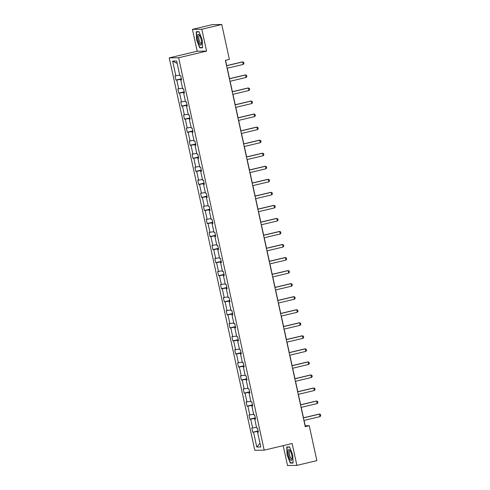<?xml version="1.0" encoding="UTF-8"?>
<svg xmlns="http://www.w3.org/2000/svg" width="490" height="490" viewBox="0 0 490 490"><rect width="100%" height="100%" fill="white"/><g stroke="black" fill="none" stroke-linecap="round" stroke-linejoin="round"><path stroke-width="0.73" d="M283.189 445.643L287.52 465.5L296.897 465.384L316.859 460.637L309.251 425.724L305.233 425.773L304.063 420.414M169.24 57.875L254.8 450.279L264.184 450.163L178.623 57.759L169.24 57.875L197.194 51.23L206.572 51.113L201.807 29.247L192.423 29.363L197.194 51.23M192.423 29.363L212.391 24.616L221.768 24.5L201.807 29.247M258.236 431.353L258.101 431.99M257.979 431.414L252.711 432.235L258.15 430.943M259.976 443.248L256.785 447.027L253.557 432.229M256.509 427.335L251.799 428.058L252.711 432.235M252.65 428.046L250.715 419.183L249.863 419.195L255.302 417.903M253.667 414.295L248.957 415.012L249.863 419.195M249.802 415.005L247.873 406.137L247.021 406.149L252.46 404.856M250.819 401.249L246.109 401.971L247.021 406.149M246.96 401.959L245.025 393.096L244.179 393.109L249.618 391.816M247.977 388.209L243.267 388.925L244.179 393.109M244.118 388.913L242.183 380.05L241.331 380.062L246.77 378.77M245.135 375.162L240.425 375.879L241.331 380.062M241.27 375.873L239.341 367.01L238.489 367.016L243.928 365.724M242.287 362.116L237.577 362.839L238.489 367.016M238.428 362.827L236.492 353.964L235.647 353.976L241.086 352.684M239.445 349.076L234.735 349.793L235.647 353.976M235.586 349.78L233.65 340.918L232.799 340.93L238.238 339.637M236.603 336.03L231.893 336.752L232.799 340.93M232.738 336.74L230.808 327.877L229.957 327.89L235.396 326.591M233.755 322.984L229.044 323.706L229.957 327.89M229.896 323.694L227.96 314.831L227.115 314.843L232.554 313.551M230.913 309.943L226.202 310.66L227.115 314.843M227.054 310.654L225.118 301.791L224.267 301.797L229.706 300.505M228.071 296.897L223.36 297.62L224.267 301.797M224.206 297.608L222.276 288.745L221.425 288.757L226.864 287.465M225.222 283.857L220.512 284.574L221.425 288.757M221.364 284.561L219.428 275.699L218.583 275.711L224.022 274.418M222.38 270.811L217.67 271.534L218.583 275.711M218.522 271.521L216.586 262.658L215.735 262.664L221.174 261.372M219.538 257.764L214.828 258.487L215.735 262.664M215.674 258.475L213.744 249.612L212.893 249.624L218.332 248.332M216.69 244.724L211.98 245.441L212.893 249.624M212.832 245.435L210.896 236.566L210.051 236.578L215.49 235.286M213.848 231.678L209.138 232.401L210.051 236.578M209.989 232.389L208.054 223.526L207.203 223.538L212.642 222.246M211.006 218.638L206.296 219.355L207.203 223.538M207.141 219.342L205.212 210.48L204.361 210.492L209.8 209.199M208.158 205.592L203.448 206.308L204.361 210.492M204.299 206.302L202.364 197.439L201.519 197.446L206.958 196.153M205.316 192.546L200.606 193.268L201.519 197.446M201.457 193.256L199.522 184.393L198.671 184.405L204.11 183.113M202.474 179.505L197.764 180.222L198.671 184.405M198.609 180.21L196.68 171.347L195.829 171.359L201.268 170.067M199.626 166.459L194.916 167.182L195.829 171.359M195.767 167.17L193.832 158.307L192.987 158.319L198.425 157.021M196.784 153.413L192.074 154.136L192.987 158.319M192.925 154.123L190.99 145.261L190.138 145.273L195.577 143.98M193.942 140.373L189.232 141.089L190.138 145.273M190.077 141.083L188.148 132.22L187.296 132.227L192.735 130.934M191.094 127.327L186.384 128.049L187.296 132.227M187.235 128.037L185.3 119.174L184.454 119.186L189.893 117.894M188.252 114.286L183.542 115.003L184.454 119.186M184.393 114.991L182.458 106.128L181.606 106.14L187.045 104.848M185.41 101.24L180.7 101.963L181.606 106.14M181.545 101.951L179.616 93.088L178.764 93.094L184.203 91.802M182.562 88.194L177.852 88.917L178.764 93.094M178.703 88.904L176.768 80.042L175.922 80.054L181.361 78.761M179.72 75.154L175.01 75.87L175.922 80.054M175.861 75.864L172.633 61.06L176.639 61.011L179.867 75.809L180.712 75.797L181.625 79.98L180.773 79.993L182.709 88.855L183.56 88.843L184.467 93.026L183.621 93.033L185.551 101.896L186.402 101.889L187.315 106.067L186.463 106.079L188.399 114.942L189.244 114.93L190.157 119.113L189.305 119.125L191.241 127.988L192.092 127.976L192.999 132.159L192.154 132.165L194.083 141.028L194.934 141.022L195.847 145.199L194.996 145.212L196.931 154.074L197.776 154.062L198.689 158.246L197.838 158.252L199.773 167.121L200.624 167.108L201.531 171.286L200.686 171.298L202.615 180.161L203.466 180.149L204.379 184.332L203.528 184.344L205.463 193.207L206.308 193.195L207.221 197.378L206.37 197.384L208.305 206.247L209.157 206.241L210.063 210.418L209.218 210.431L211.147 219.293L211.999 219.281L212.911 223.464L212.06 223.477L213.995 232.34L214.841 232.327L215.753 236.505L214.902 236.517L216.837 245.38L217.689 245.368L218.595 249.551L217.75 249.563L219.679 258.426L220.531 258.414L221.443 262.597L220.592 262.603L222.527 271.466L223.373 271.46L224.285 275.637L223.434 275.65L225.369 284.512L226.221 284.5L227.127 288.684L226.282 288.696L228.211 297.559L229.063 297.546L229.975 301.73L229.124 301.736L231.06 310.599L231.905 310.593L232.817 314.77L231.966 314.782L233.902 323.645L234.753 323.633L235.659 327.816L234.814 327.822L236.744 336.691L237.595 336.679L238.507 340.856L237.656 340.869L239.592 349.731L240.437 349.719L241.35 353.902L240.498 353.915L242.434 362.778L243.285 362.765L244.192 366.949L243.346 366.955L245.276 375.818L246.127 375.812L247.04 379.989L246.188 380.001L248.124 388.864L248.969 388.852L249.882 393.035L249.03 393.047L250.966 401.91L251.817 401.898L252.724 406.075L251.878 406.088L253.808 414.95L254.659 414.938L255.572 419.122L254.72 419.134L256.656 427.997L257.501 427.984L258.414 432.168L257.562 432.174L260.79 446.978L256.785 447.027M221.768 24.5L229.381 59.406L225.388 60.356L305.258 426.674L309.251 425.724M255.511 418.858L254.72 419.134M255.394 418.313L255.259 418.95M255.131 418.374L250.715 419.183M252.668 405.818L251.878 406.088M252.546 405.267L252.417 405.904M252.289 405.328L247.873 406.137M249.827 392.772L249.03 393.047M249.704 392.221L249.569 392.858M249.447 392.282L245.025 393.096M246.978 379.732L246.188 380.001M246.862 379.18L246.727 379.817M246.599 379.242L242.183 380.05M244.136 366.685L243.346 366.955M244.014 366.134L243.885 366.771M243.757 366.195L239.341 367.01M241.294 353.639L240.498 353.915M241.172 353.094L241.037 353.731M240.915 353.155L236.492 353.964M238.446 340.599L237.656 340.869M238.33 340.048L238.195 340.685M238.067 340.109L233.65 340.918M235.604 327.553L234.814 327.822M235.482 327.002L235.353 327.639M235.225 327.063L230.808 327.877M232.762 314.513L231.966 314.782M232.64 313.961L232.505 314.598M232.382 314.023L227.96 314.831M229.914 301.466L229.124 301.736M229.798 300.915L229.663 301.552M229.534 300.976L225.118 301.791M227.072 288.42L226.282 288.696M226.95 287.869L226.821 288.512M226.692 287.936L222.276 288.745M224.23 275.38L223.434 275.65M224.108 274.829L223.973 275.466M223.85 274.89L219.428 275.699M221.382 262.334L220.592 262.603M221.266 261.783L221.131 262.42M221.002 261.844L216.586 262.658M218.54 249.288L217.75 249.563M218.418 248.742L218.289 249.379M218.16 248.804L213.744 249.612M215.698 236.247L214.902 236.517M215.576 235.696L215.441 236.333M215.318 235.757L210.896 236.566M212.85 223.201L212.06 223.477M212.734 222.65L212.599 223.287M212.47 222.711L208.054 223.526M210.008 210.161L209.218 210.431M209.885 209.61L209.757 210.247M209.628 209.671L205.212 210.48M207.166 197.115L206.37 197.384M207.043 196.564L206.909 197.201M206.786 196.625L202.364 197.439M204.318 184.069L203.528 184.344M204.201 183.523L204.067 184.16M203.938 183.585L199.522 184.393M201.476 171.028L200.686 171.298M201.359 170.477L201.225 171.114M201.096 170.538L196.68 171.347M198.634 157.982L197.838 158.252M198.511 157.431L198.377 158.068M198.254 157.492L193.832 158.307M195.786 144.942L194.996 145.212M195.669 144.391L195.535 145.028M195.406 144.452L190.99 145.261M192.944 131.896L192.154 132.165M192.827 131.345L192.693 131.982M192.564 131.406L188.148 132.22M190.102 118.85L189.305 119.125M189.979 118.298L189.844 118.941M189.722 118.366L185.3 119.174M187.254 105.809L186.463 106.079M187.137 105.258L187.002 105.895M186.874 105.319L182.458 106.128M184.411 92.763L183.621 93.033M184.295 92.212L184.16 92.849M184.032 92.273L179.616 93.088M181.57 79.717L180.773 79.993M181.447 79.172L181.312 79.809M181.19 79.233L176.768 80.042M296.897 465.384L292.132 443.517L264.184 450.163M206.572 51.113L178.623 57.759M303.494 417.805L301.215 407.368M300.652 404.765L298.373 394.327M297.804 391.718L295.531 381.281M294.962 378.672L292.683 368.235M292.12 365.632L289.841 355.195M289.272 352.586L286.999 342.149M286.43 339.546L284.151 329.102M283.588 326.499L281.309 316.062M280.739 313.453L278.467 303.016M277.897 300.413L275.619 289.976M275.055 287.367L272.777 276.93M272.207 274.327L269.935 263.883M269.365 261.28L267.087 250.843M266.523 248.234L264.245 237.797M263.675 235.194L261.403 224.757M260.833 222.148L258.555 211.711M257.991 209.101L255.713 198.664M255.143 196.061L252.871 185.624M252.301 183.015L250.023 172.578M249.459 169.975L247.181 159.532M246.611 156.929L244.339 146.492M243.769 143.882L241.49 133.445M240.927 130.842L238.648 120.405M238.079 117.796L235.806 107.359M235.237 104.756L232.958 94.313M232.395 91.71L230.116 81.273M229.547 78.663L227.274 68.226M226.705 65.623L225.547 60.319M177.166 63.424L172.633 61.06M258.359 431.904L257.562 432.174M202.566 47.812L202.217 39.721L199.044 31.672L196.221 31.709L196.57 39.794L199.742 47.842L202.566 47.812M289.584 446.905L286.754 446.935L287.103 455.026L290.276 463.075L293.1 463.038L292.75 454.953L289.584 446.905M201.016 47.542L199.742 47.842M291.55 462.774L290.276 463.075M226.564 65.758L242.709 61.918L243.695 62.304L243.971 63.553L243.261 64.429L227.109 68.263M243.261 64.429L242.709 61.918L242.256 61.924L226.545 65.66M229.406 78.804L245.557 74.964L246.537 75.344L246.813 76.599L246.103 77.469L229.957 81.309M246.103 77.469L245.557 74.964L245.098 74.97L229.387 78.706M232.254 91.844L248.399 88.004L249.386 88.39L249.655 89.646L248.945 90.515L232.799 94.356M248.945 90.515L248.399 88.004L247.94 88.01L232.229 91.746M199.35 35.004A5.574 1.611 -103.4 0 0 199.277 34.906A5.574 1.611 -103.4 0 0 197.537 37.111A5.574 1.611 -103.4 0 0 199.755 44.437A5.574 1.611 -103.4 0 0 201.47 44.149A5.574 1.611 -103.4 0 0 199.35 35.004M199.706 35.55A4.22 1.219 -103.4 0 0 199.308 35.439A4.22 1.219 -103.4 0 0 198.86 38.624A4.22 1.219 -103.4 0 0 200.435 43.12A4.22 1.219 -103.4 0 0 201.255 43.653A4.22 1.219 -103.4 0 0 201.568 43.377M202.554 47.524L199.889 47.555L196.815 39.757L196.478 31.917L199.13 31.887M197.439 31.691L196.478 31.917M289.884 450.237A5.574 1.611 -103.4 0 0 289.811 450.132A5.574 1.611 -103.4 0 0 288.071 452.344A5.574 1.611 -103.4 0 0 290.288 459.669A5.574 1.611 -103.4 0 0 292.009 459.375A5.574 1.611 -103.4 0 0 289.884 450.237M290.239 450.776A4.22 1.219 -103.4 0 0 289.841 450.671A4.22 1.219 -103.4 0 0 289.394 453.856A4.22 1.219 -103.4 0 0 290.968 458.352A4.22 1.219 -103.4 0 0 291.789 458.885A4.22 1.219 -103.4 0 0 292.101 458.609M293.087 462.75L290.423 462.787L287.348 454.983L287.018 447.149L289.664 447.119M287.973 446.923L287.018 447.149M235.096 104.891L251.241 101.05L252.228 101.43L252.503 102.686L251.793 103.555L235.641 107.396M251.793 103.555L251.241 101.05L250.788 101.056L235.078 104.793M237.938 117.931L254.09 114.097L255.07 114.476L255.345 115.732L254.635 116.602L238.489 120.442M254.635 116.602L254.09 114.097L253.63 114.103L237.92 117.833M240.786 130.977L256.932 127.137L257.918 127.523L258.187 128.772L257.477 129.648L241.331 133.488M257.477 129.648L256.932 127.137L256.472 127.143L240.762 130.879M243.628 144.023L259.774 140.183L260.76 140.563L261.035 141.818L260.325 142.688L244.173 146.528M260.325 142.688L259.774 140.183L259.32 140.189L243.61 143.925M246.47 157.063L262.622 153.223L263.602 153.609L263.877 154.865L263.167 155.734L247.021 159.575M263.167 155.734L262.622 153.223L262.162 153.229L246.452 156.965M249.318 170.11L265.464 166.269L266.45 166.655L266.719 167.905L266.009 168.781L249.863 172.615M266.009 168.781L265.464 166.269L265.004 166.275L249.294 170.012M252.16 183.15L268.306 179.316L269.292 179.695L269.567 180.951L268.857 181.821L252.705 185.661M268.857 181.821L268.306 179.316L267.852 179.322L252.142 183.052M255.002 196.196L271.154 192.356L272.134 192.742L272.409 193.997L271.699 194.867L255.553 198.707M271.699 194.867L271.154 192.356L270.694 192.362L254.984 196.098M257.85 209.242L273.996 205.402L274.982 205.782L275.251 207.037L274.541 207.907L258.395 211.747M274.541 207.907L273.996 205.402L273.536 205.408L257.826 209.144M260.692 222.282L276.838 218.442L277.824 218.828L278.1 220.084L277.389 220.953L261.237 224.794M277.389 220.953L276.838 218.442L276.385 218.448L260.674 222.184M263.534 235.329L279.686 231.488L280.666 231.874L280.942 233.124L280.231 234L264.086 237.834M280.231 234L279.686 231.488L279.227 231.494L263.516 235.231M266.382 248.375L282.528 244.535L283.514 244.914L283.784 246.17L283.073 247.04L266.928 250.88M283.073 247.04L282.528 244.535L282.069 244.541L266.358 248.277M269.224 261.415L285.37 257.575L286.356 257.961L286.632 259.216L285.921 260.086L269.769 263.926M285.921 260.086L285.37 257.575L284.917 257.581L269.206 261.317M272.066 274.461L288.218 270.621L289.198 271.001L289.474 272.256L288.763 273.126L272.618 276.966M288.763 273.126L288.218 270.621L287.759 270.627L272.048 274.363M274.915 287.501L291.06 283.667L292.046 284.047L292.316 285.303L291.605 286.172L275.46 290.013M291.605 286.172L291.06 283.667L290.601 283.673L274.89 287.403M277.757 300.548L293.902 296.707L294.888 297.093L295.164 298.343L294.453 299.219L278.302 303.059M294.453 299.219L293.902 296.707L293.449 296.713L277.738 300.45M280.599 313.594L296.75 309.754L297.73 310.133L298.006 311.389L297.295 312.259L281.15 316.099M297.295 312.259L296.75 309.754L296.291 309.76L280.58 313.496M283.447 326.634L299.592 322.794L300.578 323.18L300.848 324.435L300.137 325.305L283.992 329.145M300.137 325.305L299.592 322.794L299.133 322.8L283.422 326.536M286.289 339.68L302.434 335.84L303.42 336.226L303.696 337.475L302.985 338.351L286.834 342.185M302.985 338.351L302.434 335.84L301.981 335.846L286.27 339.582M289.131 352.72L305.282 348.886L306.262 349.266L306.538 350.522L305.827 351.391L289.682 355.232M305.827 351.391L305.282 348.886L304.823 348.892L289.112 352.622M291.979 365.767L308.124 361.926L309.11 362.312L309.38 363.568L308.669 364.438L292.524 368.278M308.669 364.438L308.124 361.926L307.665 361.932L291.954 365.669M294.821 378.813L310.966 374.973L311.952 375.352L312.228 376.608L311.518 377.478L295.366 381.318M311.518 377.478L310.966 374.973L310.513 374.979L294.802 378.715M297.663 391.853L313.814 388.013L314.794 388.399L315.07 389.654L314.36 390.524L298.214 394.364M314.36 390.524L313.814 388.013L313.355 388.019L297.644 391.755M300.511 404.899L316.656 401.059L317.643 401.445L317.912 402.694L317.202 403.57L301.056 407.404M317.202 403.57L316.656 401.059L316.197 401.065L300.486 404.801M303.353 417.946L319.498 414.105L320.485 414.485L320.76 415.74L320.05 416.61L303.898 420.451M320.05 416.61L319.498 414.105L319.045 414.111L303.335 417.848"/></g></svg>
